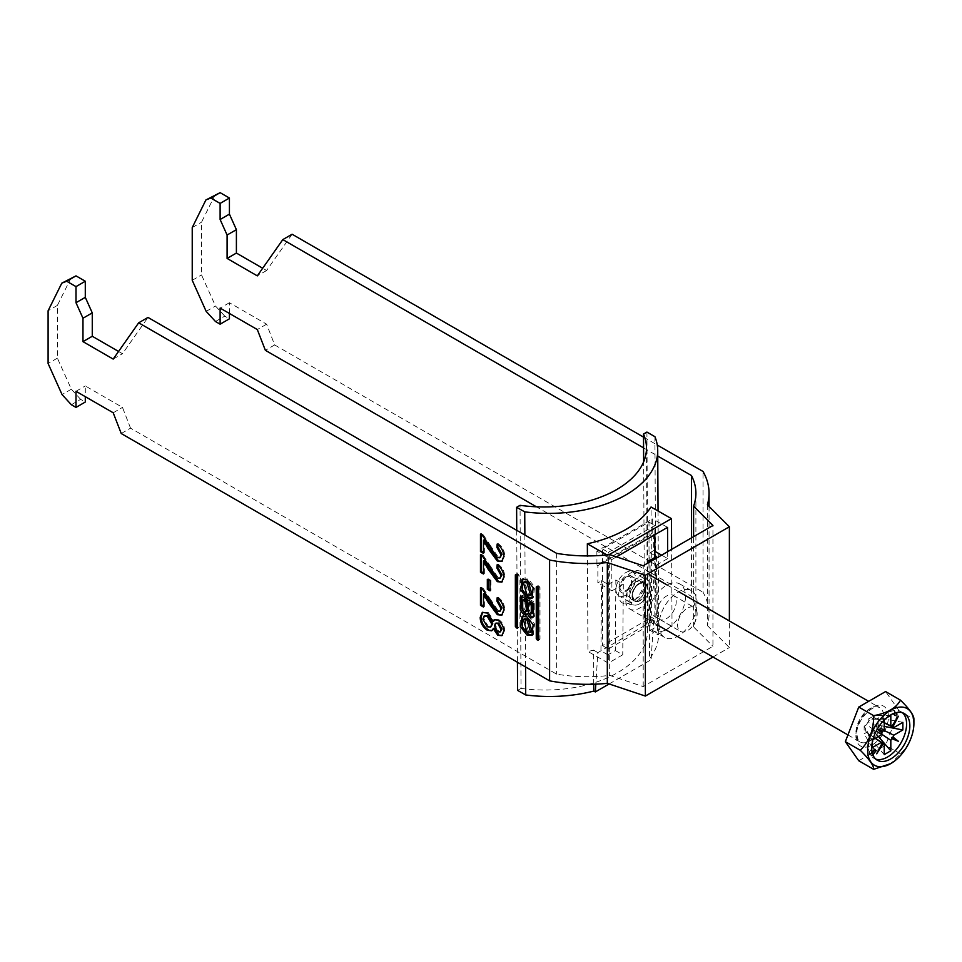 <?xml version="1.0" encoding="UTF-8"?>
<svg xmlns="http://www.w3.org/2000/svg" width="962" height="962" viewBox="0 0 962 962"><rect width="100%" height="100%" fill="white"/><g stroke="black" fill="none" stroke-linecap="round" stroke-linejoin="round"><path stroke-width="0.72" stroke-dasharray="4.81 3.61" d="M532.575 634.932L533.321 634.607L534.571 623.965L528.366 616.053L522.763 616.101M524.759 618.746L528.366 631.132L531.974 631.481M531.974 594.396L528.366 594.047L524.759 581.673M522.763 579.016L528.366 578.968L534.571 586.88L533.321 597.534L532.575 597.847M685.509 596.368A26.96 15.56 -60 0 1 673.749 623.496A26.96 15.56 -60 0 1 652.97 630.723A26.96 15.56 -60 0 1 647.39 618.386A26.96 15.56 -60 0 1 659.15 591.257A26.96 15.56 -60 0 1 679.93 584.03A26.96 15.56 -60 0 1 685.509 596.368M659.006 625.096A26.96 15.56 120 0 0 664.598 637.433A26.96 15.56 120 0 0 685.365 630.206A26.96 15.56 120 0 0 697.137 603.078A26.96 15.56 120 0 0 691.558 590.74A26.96 15.56 120 0 0 670.779 597.967A26.96 15.56 120 0 0 659.006 625.096M697.137 613.816A13.805 7.973 120 0 0 694.275 607.503A13.805 7.973 120 0 0 683.633 611.195A13.805 7.973 120 0 0 677.609 625.096A13.805 7.973 120 0 0 680.471 631.409A13.805 7.973 120 0 0 691.113 627.717A13.805 7.973 120 0 0 697.137 613.816M656.685 613.01A13.805 7.973 -60 0 1 662.71 599.122A13.805 7.973 -60 0 1 673.352 595.418A13.805 7.973 -60 0 1 676.214 601.743A13.805 7.973 -60 0 1 670.189 615.632A13.805 7.973 -60 0 1 659.547 619.336A13.805 7.973 -60 0 1 656.685 613.01M121.248 433.525L130.543 428.162L556.613 674.146A108.49 62.638 0 0 0 609.68 675.384L643.205 686.567L712.938 646.296L712.938 525.505M643.205 686.567L643.205 565.776M707.407 504.797L707.407 625.589A121.633 70.226 0 0 0 709.054 614.093A121.633 70.226 0 0 0 703.03 592.255L703.03 471.464M707.407 625.589L729.376 647.546L729.376 620.935M712.974 657.022L729.376 647.546M695.899 493.302L695.899 614.093A108.49 62.638 0 0 1 693.59 626.947L712.938 646.296M695.899 614.093A108.49 62.638 0 0 0 691.438 596.308L536.399 506.794M229.425 313.456L229.425 302.717L266.618 324.194L274.663 344.949L265.368 350.312M274.663 344.949L703.03 592.255M215.476 321.512L224.771 316.137L229.425 318.819M71.344 404.725L80.64 399.35L85.293 402.032M643.518 437.109L657.262 445.045M643.566 447.883L657.743 456.06M215.223 194.589L201.527 222.186L201.527 274.94L215.476 305.988L224.771 316.137M292.111 234.235L266.618 270.502L262.686 268.242M130.543 428.162L122.487 407.407L85.293 385.93L85.293 396.669M80.64 399.35L71.344 389.201L57.395 358.153L57.395 305.399L71.092 277.802M118.554 351.455L122.487 353.715L147.992 317.436M556.613 553.354L556.613 674.146M691.438 537.926L691.438 596.308M609.68 554.593L609.68 675.384M693.59 626.947L693.59 536.676M266.618 270.502L257.311 275.878M192.232 227.561L201.527 222.186M192.232 280.303L201.527 274.94M206.169 311.363L215.476 305.988M229.425 302.717L220.118 308.093M266.618 324.194L257.311 329.557M113.191 359.091L122.487 353.715M57.395 305.399L48.1 310.774M57.395 358.153L48.1 363.516M71.344 389.201L62.049 394.576M113.191 412.77L122.487 407.407M75.998 391.293L85.293 385.93M482.732 612.229L488.251 612.517L487.325 613.047M488.251 612.517L494.155 621.019M495.057 619.528L498.797 619.636L497.859 620.165M498.797 619.636C502.585 622.342 504.545 625.973 504.653 630.543L503.727 631.084M504.653 630.543L502.332 635.365M494.155 628.114L492.111 630.483M485.076 615.439L483.79 618.566L488.215 626.262L491.534 626.683M496.368 622.727L495.418 625.288L498.641 631.24L501.046 631.493M498.641 631.24L497.715 631.781M495.418 625.288L494.492 625.817M488.215 626.262L487.289 626.791M483.79 618.566L482.864 619.107M484.391 593.362L484.391 606.493L483.465 607.034M484.391 606.493L483.465 605.964M481.409 588.359L481.409 587.229L480.483 587.758M481.409 587.229L483.477 588.78L482.551 589.321M483.477 588.78L490.103 598.797L489.177 599.326M490.103 598.797L498.208 610.69L497.282 611.231M498.208 610.69L500.769 610.954M497.991 598.352L498.1 597.21L497.174 597.739M498.1 597.21C502.404 600.372 504.581 604.497 504.653 609.595L503.727 610.136M504.653 609.595L502.212 614.862M488.263 579.87L488.263 578.799L487.337 579.328M488.263 578.799L490.945 580.339L490.019 580.88M490.945 580.339L490.945 590.319L490.019 590.86M490.945 590.319L490.019 589.79M484.391 560.329L484.391 573.46L483.465 574.001M484.391 573.46L483.465 572.919M481.409 555.314L481.409 554.184L480.483 554.725M481.409 554.184L483.477 555.747L482.551 556.276M483.477 555.747L490.103 565.752L489.177 566.293M490.103 565.752L498.208 577.657L497.282 578.186M498.208 577.657L500.769 577.909M497.991 565.307L498.1 564.165L497.174 564.706M498.1 564.165C502.404 567.327 504.581 571.464 504.653 576.563L503.727 577.092M504.653 576.563L502.212 581.818M484.391 539.682L484.391 552.813L483.465 553.354M484.391 552.813L483.465 552.272M481.409 534.668L481.409 533.537L480.483 534.078M481.409 533.537L483.477 535.088L482.551 535.63M483.477 535.088L490.103 545.105L489.177 545.646M490.103 545.105L498.208 557.01L497.282 557.539M498.208 557.01L500.769 557.263M497.991 544.66L498.1 543.518L497.174 544.059M498.1 543.518C502.404 546.681 504.581 550.817 504.653 555.904L503.727 556.445M504.653 555.904L502.212 561.171M516.75 574.879L517.448 573.677L519.071 575.432L519.071 626.983L517.676 627.789L519.071 626.983M517.676 626.996L518.362 627.392M538.6 639.069L539.995 639.057L539.995 587.505L538.371 585.762L537.662 586.952M532.202 613.179A2.14 1.239 60 0 1 530.555 612.614A2.14 1.239 60 0 1 529.617 610.461L529.617 602.573M524.11 599.386L524.11 607.828A2.513 1.455 -120 0 0 525.216 610.353A2.513 1.455 -120 0 0 527.152 611.026M527.344 614.189A5.183 2.994 -120 0 0 528.138 613.96A5.183 2.994 -120 0 0 528.932 613.022L528.872 613.059M533.128 617.039A4.425 2.549 -120 0 0 533.934 616.834A4.425 2.549 -120 0 0 534.848 614.802L534.848 603.715A1.599 0.926 60 0 0 533.73 601.755L523.015 595.574A1.599 0.926 60 0 0 522.21 595.49A1.599 0.926 60 0 0 521.885 596.224L521.885 596.536M892.171 713.371A1.647 0.95 120 0 0 892.508 714.129A1.647 0.95 120 0 0 893.782 713.684A1.647 0.95 120 0 0 894.492 712.024A1.647 0.95 120 0 0 894.155 711.279A1.647 0.95 120 0 0 892.892 711.712A1.647 0.95 120 0 0 892.171 713.371M631.577 580.531A8.213 4.75 -60 0 1 625.769 590.596A8.213 4.75 -60 0 1 619.961 587.241A8.213 4.75 -60 0 1 625.769 577.176A8.213 4.75 -60 0 1 631.577 580.531L631.577 587.241L625.769 590.596M619.023 587.782A9.536 5.507 -60 0 1 623.196 578.186A9.536 5.507 -60 0 1 630.531 575.637A9.536 5.507 -60 0 1 632.515 580.002A9.536 5.507 -60 0 1 628.354 589.598A9.536 5.507 -60 0 1 621.007 592.147A9.536 5.507 -60 0 1 619.023 587.782M653.667 583.886A19.721 11.388 120 0 0 649.578 574.855A19.721 11.388 120 0 0 634.379 580.146A19.721 11.388 120 0 0 625.769 599.999A19.721 11.388 120 0 0 629.857 609.03A19.721 11.388 120 0 0 645.057 603.739A19.721 11.388 120 0 0 653.667 583.886M872.185 742.796L872.185 740.055L864.141 726.178L866.534 724.795A8.417 4.858 120 0 0 865.523 729.184A8.417 4.858 120 0 0 866.534 732.419A8.417 4.858 120 0 0 867.075 732.912A8.417 4.858 120 0 0 868.181 733.381A8.417 4.858 120 0 0 874.783 729.569A8.417 4.858 120 0 0 876.442 726.707A8.417 4.858 120 0 0 877.44 722.318A8.417 4.858 120 0 0 876.442 719.083L878.823 717.7L878.823 725.324L876.442 726.707L883.753 730.278M902.524 712.782A26.96 15.56 120 0 0 900.997 711.664A26.96 15.56 120 0 0 880.23 718.891A26.96 15.56 120 0 0 868.458 746.019A26.96 15.56 120 0 0 874.049 758.357A26.96 15.56 120 0 0 875.769 759.126M881.541 734.114L874.783 729.569L874.783 732.322L868.181 736.134L868.181 733.381L875.372 738.215M878.378 736.483L874.783 732.322M890.824 715.391L874.783 715.367L874.783 718.121L884.222 722.678M884.222 754.629L868.181 736.134M884.222 720.009L884.222 719.203L868.181 719.179L874.783 715.367M884.222 729.689L868.181 721.933L868.181 719.179M884.222 722.883L876.442 719.083A8.417 4.858 120 0 0 875.48 718.349A8.417 4.858 120 0 0 874.783 718.121A8.417 4.858 120 0 0 868.181 721.933A8.417 4.858 120 0 0 866.534 724.795L881.264 734.812M872.185 740.055L872.883 739.658M875.192 738.323L866.534 732.419L864.141 733.802L864.141 726.178M872.185 747.678L864.141 733.802M884.222 726.37L878.823 725.324M902.861 722.342L878.823 717.7M894.155 711.279L896.476 712.614A1.647 0.95 120 0 0 895.43 712.866M872.197 752.524L870.838 754.22L871.993 755.879L872.871 754.785M877.356 729.016L876.671 728.751L877.248 729.196M884.222 719.203L886.591 717.832M898.376 716.221L891.798 726.009L892.989 726.671M883.032 743.915L881.853 743.217L876.671 753.799M858.753 760.75L885.605 745.249L899.025 710.653L913.9 719.251C914.153 733.381 909.679 744.913 900.48 753.835L890.656 763.66M899.025 710.653L885.605 691.558M900.48 753.835L885.605 745.249M877.296 729.112L876.671 728.751M872.534 747.871L868.506 752.873L869.672 754.533L873.7 749.518L872.534 747.871L874.867 749.218M873.7 749.518L874.326 749.879M869.672 754.533L871.993 755.879M868.506 752.873L870.838 754.22M639.718 603.751A14.466 8.357 -60 0 1 634.343 605.098A14.466 8.357 -60 0 1 629.882 594.396A14.466 8.357 -60 0 1 639.718 580.134A14.466 8.357 -60 0 1 648.424 580.711A14.466 8.357 -60 0 1 648.653 592.544A14.466 8.357 -60 0 1 639.718 603.751M631.577 602.116A18.206 10.51 -60 0 1 624.819 603.799A18.206 10.51 -60 0 1 619.191 590.331A18.206 10.51 -60 0 1 631.577 572.378A18.206 10.51 -60 0 1 642.532 573.111A18.206 10.51 -60 0 1 642.82 587.998A18.206 10.51 -60 0 1 631.577 602.116M625.769 595.165A13.805 7.973 -60 0 1 618.867 595.851A13.805 7.973 -60 0 1 616.75 584.788A13.805 7.973 -60 0 1 625.769 572.618A13.805 7.973 -60 0 1 632.671 571.933A13.805 7.973 -60 0 1 634.788 582.996A13.805 7.973 -60 0 1 625.769 595.165M636.459 578.787A13.805 7.973 120 0 0 627.44 590.957A13.805 7.973 120 0 0 629.557 602.02A13.805 7.973 120 0 0 636.459 601.334A13.805 7.973 120 0 0 645.478 589.177A13.805 7.973 120 0 0 643.362 578.102A13.805 7.973 120 0 0 636.459 578.787M636.459 581.481A10.522 6.073 120 0 0 629.593 590.74A10.522 6.073 120 0 0 631.204 599.17A10.522 6.073 120 0 0 636.459 598.653A10.522 6.073 120 0 0 643.337 589.381A10.522 6.073 120 0 0 641.726 580.952A10.522 6.073 120 0 0 636.459 581.481M639.718 600.528A10.522 6.073 -60 0 1 634.463 601.058A10.522 6.073 -60 0 1 632.84 592.628A10.522 6.073 -60 0 1 639.718 583.357A10.522 6.073 -60 0 1 644.973 582.828A10.522 6.073 -60 0 1 646.584 591.257A10.522 6.073 -60 0 1 639.718 600.528M654.833 534.716L654.833 525.505L608.333 552.356L608.333 648.989L654.833 622.137L654.833 557.515M649.013 618.782L649.013 522.15L602.525 548.989L602.525 645.634L649.013 618.782L654.833 622.137M649.013 522.15L654.833 525.505M602.525 645.634L608.333 648.989M602.525 548.989L608.333 552.356M608.188 584.439L615.872 580.002L615.307 650.552L607.912 654.821L608.188 584.439L601.599 580.675L597.871 582.816L597.871 565.632L653.667 533.429L653.667 550.613L649.951 552.753L650.601 622.161L653.667 620.394L649.338 617.929A108.49 62.241 -0.3 0 0 651.623 614.694L651.046 506.998M607.912 654.821L600.937 650.841L601.599 580.675M656.541 556.517L657.575 626.142L650.601 622.161L597.871 652.609L595.815 684.15M654.833 555.543L649.951 552.753M654.918 436.7L655.892 619.793A108.49 62.241 179.7 0 1 658.693 633.645A108.49 62.241 179.7 0 1 649.566 658.862L649.338 617.929M524.867 535.028L525.565 666.955M593.734 684.222L593.554 650.144A108.49 62.241 -0.3 0 1 587.926 651.478L587.421 555.928M597.871 652.609L593.554 650.144M653.667 620.394L651.094 659.74L649.566 658.862M517.592 690.391L521.031 688.407L520.057 505.327M516.738 530.339L517.436 662.265M646.933 432.07L647.907 615.151L655.892 619.793M521.031 688.407A101.912 58.478 -0.3 0 0 647.474 631.024A101.912 58.478 -0.3 0 0 644.468 617.135L647.907 615.151M644.468 617.135L643.65 461.844M609.114 683.97L651.094 659.74M615.872 580.002L623.304 584.247L611.916 590.824L611.748 559.595L596.873 551.106L652.657 518.891L652.741 532.9L653.667 533.429M667.544 527.38L652.657 518.891M611.748 559.595L616.474 556.866M596.873 551.106L596.945 565.103L652.741 532.9M596.945 565.103L597.871 565.632M648.905 562.481L650.18 630.411L657.611 634.655L672.029 626.334L671.62 549.362M672.029 626.334L651.623 614.694M609.03 554.677L607.756 555.411L608.333 663.107L587.926 651.478M607.756 555.411L606.89 554.918M615.307 650.552L622.751 654.785L608.333 663.107M611.916 590.824L597.871 582.816M650.18 630.411L657.575 626.142M667.664 551.647L667.7 558.609L661.615 555.146M654.833 551.274L653.667 550.613M650.228 561.724L656.312 565.187L657.611 634.655M667.7 558.609L656.312 565.187M623.304 584.247L622.751 654.785M519.071 575.432L517.676 576.238M516.75 574.086L517.448 573.677M518.362 574.206L516.967 575.011M537.662 586.171L538.371 585.762M539.285 586.279L537.89 587.085M539.995 587.505L538.6 588.311M539.995 639.057L539.285 639.465M529.617 610.461L528.234 611.267M524.11 607.828L522.715 608.633M521.885 596.224L523.015 595.574M533.73 601.755L532.335 602.561M534.848 603.715L533.453 604.521M534.848 614.802L533.453 615.608M632.046 596.368A10.847 6.265 120 0 0 639.718 600.805A10.847 6.265 120 0 0 647.39 587.517A10.847 6.265 120 0 0 639.718 583.08A10.847 6.265 120 0 0 632.046 596.368M645.526 587.517A9.536 5.507 -60 0 1 641.365 597.113A9.536 5.507 -60 0 1 634.018 599.663A9.536 5.507 -60 0 1 632.046 595.298A9.536 5.507 -60 0 1 636.207 585.702A9.536 5.507 -60 0 1 643.554 583.152A9.536 5.507 -60 0 1 645.526 587.517M883.801 716.762A19.721 11.388 -60 0 1 875.192 736.615A19.721 11.388 -60 0 1 859.992 741.894A19.721 11.388 -60 0 1 855.903 732.864A19.721 11.388 -60 0 1 864.513 713.01A19.721 11.388 -60 0 1 879.713 707.731A19.721 11.388 -60 0 1 883.801 716.762M855.903 735.545A23.016 13.288 120 0 0 872.185 744.949A23.016 13.288 120 0 0 888.455 716.762A23.016 13.288 120 0 0 872.185 707.371A23.016 13.288 120 0 0 855.903 735.545M531.926 635.413L533.321 634.607M523.424 578.535L522.029 579.34M652.97 630.723L664.598 637.433M673.352 595.418L694.275 607.503M709.054 506.433L709.054 614.093M659.547 619.336L680.471 631.409M679.93 584.03L691.558 590.74M494.564 619.732L495.502 619.203M501.875 635.678L502.813 635.136M491.666 630.807L492.592 630.266M482.251 612.457L483.177 611.928M501.767 615.163L502.705 614.634M501.767 582.13L502.705 581.589M501.767 561.483L502.705 560.942M533.321 597.534L531.926 598.34M522.029 616.426L523.424 615.62M518.867 627.44L517.472 628.246M516.955 573.629L515.56 574.434M537.878 585.702L536.483 586.507M539.778 639.514L538.383 640.319M528.138 613.96L526.743 614.766M522.21 595.49L520.815 596.296M533.934 616.834L532.539 617.64M892.508 714.129L894.84 715.463M630.531 575.637L643.554 583.152L640.163 583.321C635.341 586.399 632.768 590.572 632.431 595.839L634.018 599.663L621.007 592.147M847.943 734.932L859.992 741.894C858.91 742.508 857.876 739.946 856.865 734.21C855.687 719.865 875.396 702.092 879.713 707.731L868.662 701.346M667.123 584.992L678.751 591.702M874.049 758.357L877.296 760.233M900.997 711.664L904.256 713.539M875.48 718.349L891.906 726.045M867.075 732.912L881.95 743.289M629.857 609.03L645.37 617.977M647.402 619.155L659.018 625.865M634.343 605.098L624.819 603.799M629.557 602.02L618.867 595.851M634.463 601.058L631.204 599.17M644.973 582.828L641.726 580.952M643.362 578.102L632.671 571.933M648.424 580.711L642.532 573.111M658.693 633.645L658.044 510.99M647.474 631.024L646.488 447.931"/><path stroke-width="1.44" d="M526.972 634.98L531.926 635.413L533.176 624.771L526.972 616.858L522.029 616.426L520.767 627.068L526.972 634.98M522.763 616.101L522.438 626.947L528.366 634.174L532.575 634.932M530.579 632.287L531.974 631.481L528.366 619.107L524.759 618.746L523.364 619.552L526.972 631.938L530.579 632.287L526.972 619.901L523.364 619.552M526.972 582.828L530.579 595.201L526.972 594.853L523.364 582.467L526.972 582.828M523.364 582.467L524.759 581.673L528.366 582.022L531.974 594.396L530.579 595.201M532.575 597.847L528.366 597.089L522.438 589.862L522.763 579.016M526.972 597.895L520.767 589.983L522.029 579.34L526.972 579.773L533.176 587.686L531.926 598.34L526.972 597.895M536.267 586.976L536.976 586.555L536.267 586.976L536.267 638.527L536.976 639.754L538.6 639.862L537.89 640.271M538.6 639.862L538.6 588.311L536.976 586.555M483.465 560.87L483.465 574.001L480.483 572.282L480.483 554.725L482.551 556.276L497.282 578.186L499.843 578.451L501.046 575.468L496.873 567.977L497.174 564.706C501.467 567.869 503.655 571.993 503.727 577.092L501.767 582.13L497.306 581.649L487.77 568.698L483.465 560.87L484.391 560.329L488.708 568.157L487.77 568.698M483.465 593.903L483.465 607.034L480.483 605.314L480.483 587.758L482.551 589.321L497.282 611.231L499.843 611.483L501.046 608.501L496.873 601.01L497.174 597.739C501.467 600.901 503.655 605.038 503.727 610.136L501.767 615.163L497.306 614.682L487.77 601.731L483.465 593.903L484.391 593.362L488.708 601.19L487.77 601.731M75.998 407.407L71.344 404.725L62.049 394.576L48.1 363.516L48.1 310.774L61.796 283.165L66.703 281.241L75.998 286.616L75.998 302.717L82.972 318.242L82.972 341.642L113.191 359.091L138.684 322.811L549.603 560.04L549.603 680.831L121.248 433.525L113.191 412.77L75.998 391.293L75.998 407.407L85.293 402.032L85.293 396.669M487.325 613.047L493.229 621.56L494.564 619.732L497.859 620.165C501.659 622.883 503.619 626.515 503.727 631.084L501.875 635.678L497.787 635.269L493.229 628.655L491.666 630.807L487.241 630.206C482.768 627.128 480.411 622.895 480.182 617.532L482.251 612.457L487.325 613.047M487.337 589.309L487.337 579.328L490.019 580.88L490.019 590.86L487.337 589.309L488.263 588.768L488.263 579.87M483.465 540.223L483.465 553.354L480.483 551.623L480.483 534.078L482.551 535.63L497.282 557.539L499.843 557.804L501.046 554.821L496.873 547.33L497.174 544.059C501.467 547.222 503.655 551.346 503.727 556.445L501.767 561.483L497.306 561.002L487.77 548.051L483.465 540.223L484.391 539.682L488.708 547.51L487.77 548.051M517.676 576.238L517.472 628.246L515.355 626.442L515.355 574.891L516.967 575.011L517.676 576.238M527.537 613.828A4.425 2.549 -120 0 0 532.539 617.64A4.425 2.549 -120 0 0 533.453 615.608L533.453 604.521A1.599 0.926 60 0 0 532.335 602.561L521.62 596.38L520.49 597.029L520.49 608.164A5.183 2.994 -120 0 0 522.751 613.371A5.183 2.994 -120 0 0 526.743 614.766A5.183 2.994 -120 0 0 527.537 613.828L528.872 613.059M520.49 597.029A1.599 0.926 60 0 1 520.815 596.296A1.599 0.926 60 0 1 521.62 596.38M138.684 322.811L147.992 317.436L556.613 553.354A108.49 62.638 0 0 0 609.68 554.593L643.205 565.776L712.938 525.505L693.59 506.156A108.49 62.638 0 0 0 695.899 493.302A108.49 62.638 0 0 0 691.438 475.517L691.438 537.926M210.822 198.028L220.118 192.665L229.425 198.028L220.118 203.403L210.822 198.028L205.916 199.952L192.232 227.561L192.232 280.303L206.169 311.363L215.476 321.512L220.118 324.194L229.425 318.819L229.425 313.456M549.603 560.04A121.633 70.226 180 0 0 607.323 562.578L607.323 683.369L645.37 696.055L712.974 657.022M607.323 683.369A121.633 70.226 180 0 1 549.603 680.831M220.118 324.194L220.118 308.093L257.311 329.557L265.368 350.312L536.399 506.794M66.703 281.241L75.998 275.878L85.293 281.241L85.293 297.354L92.268 312.878L92.268 336.267L118.554 351.455M75.998 286.616L85.293 281.241M607.323 562.578L645.37 575.264L729.376 526.755L707.407 504.797A121.633 70.226 0 0 0 709.054 493.302A121.633 70.226 0 0 0 703.03 471.464L657.262 445.045M643.566 447.883L282.816 239.598L292.111 234.235L643.518 437.109M657.743 456.06L691.438 475.517M220.118 192.665L205.916 199.952M262.686 268.242L236.399 253.066L236.399 229.665L229.425 214.141L229.425 198.028M61.796 283.165L75.998 275.878M282.816 239.598L257.311 275.878L227.092 258.429L227.092 235.029L220.118 219.504L220.118 203.403M645.37 696.055L645.37 575.264M729.376 620.935L729.376 526.755M693.59 536.676L693.59 506.156M236.399 253.066L227.092 258.429M227.092 235.029L236.399 229.665M229.425 214.141L220.118 219.504M82.972 341.642L92.268 336.267M92.268 312.878L82.972 318.242M75.998 302.717L85.293 297.354M495.057 619.528L493.229 621.56M502.332 635.365L497.787 635.269M498.725 634.728L494.155 628.114L493.229 628.655M492.111 630.483L487.241 630.206M488.179 629.677C483.694 626.587 481.337 622.354 481.108 616.991L480.182 617.532M481.108 616.991L482.732 612.229M490.596 627.212L492.736 623.629L488.311 615.993L484.151 615.969L482.864 619.107L487.289 626.791L490.596 627.212L491.81 624.17L487.385 616.522L484.151 615.969M500.12 632.034L501.972 629.04L498.785 623.063L495.43 623.268L494.492 625.817L497.715 631.781L500.12 632.034L501.046 629.569L497.847 623.604L495.43 623.268M501.972 629.04L501.046 629.569M498.785 623.063L497.847 623.604M492.736 623.629L491.81 624.17M488.311 615.993L487.385 616.522M483.465 605.964L481.409 604.773L480.483 605.314M481.409 604.773L481.409 588.359M499.843 611.483L501.972 607.972L501.046 608.501M501.972 607.972L497.799 600.48L496.873 601.01M497.799 600.48L497.991 598.352M502.212 614.862L497.306 614.682M498.244 614.153L488.708 601.19M490.019 589.79L488.263 588.768M483.465 572.919L481.409 571.741L480.483 572.282M481.409 571.741L481.409 555.314M499.843 578.451L501.972 574.927L501.046 575.468M501.972 574.927L497.799 567.436L496.873 567.977M497.799 567.436L497.991 565.307M502.212 581.818L497.306 581.649M498.244 581.108L488.708 568.157M483.465 552.272L481.409 551.094L480.483 551.623M481.409 551.094L481.409 534.668M499.843 557.804L501.972 554.28L501.046 554.821M501.972 554.28L497.799 546.789L496.873 547.33M497.799 546.789L497.991 544.66M502.212 561.171L497.306 561.002M498.244 560.461L488.708 547.51M516.75 574.879L516.75 625.637L517.676 626.996M537.662 586.952L537.662 637.722L538.371 638.948L536.976 639.754M531.252 605.122L531.252 613.01A2.14 1.239 60 0 1 530.808 613.984A2.14 1.239 60 0 1 529.16 613.419A2.14 1.239 60 0 1 528.234 611.267L528.234 603.378L531.252 605.122L532.647 604.316L532.647 612.205A2.14 1.239 60 0 1 532.202 613.179L530.808 613.984M528.234 603.378L529.617 602.573L532.647 604.316M522.715 608.633A2.513 1.455 -120 0 0 523.821 611.159A2.513 1.455 -120 0 0 525.757 611.832A2.513 1.455 -120 0 0 526.274 610.69L526.274 602.248L522.715 600.192L522.715 608.633M525.757 611.832L527.152 611.026A2.513 1.455 -120 0 0 527.669 609.884L527.669 601.442L526.274 602.248M527.669 601.442L524.11 599.386L522.715 600.192M521.885 596.536L521.885 607.359A5.183 2.994 -120 0 0 527.344 614.189M529.028 613.275A4.425 2.549 -120 0 0 533.128 617.039M895.43 712.866A1.647 0.95 120 0 0 894.492 714.718A1.647 0.95 120 0 0 894.84 715.463A1.647 0.95 120 0 0 896.103 715.031A1.647 0.95 120 0 0 896.824 713.371A1.647 0.95 120 0 0 896.476 712.614A1.647 0.95 120 0 0 896.452 712.601M913.9 723.544A32.696 18.879 120 0 0 890.776 710.197A32.696 18.879 120 0 0 867.652 750.24A32.696 18.879 120 0 0 890.776 763.587A32.696 18.879 120 0 0 913.9 723.544L913.9 719.251C914.08 715.536 909.607 709.174 900.48 700.156L885.605 691.558L858.753 707.058L845.333 741.654L858.753 760.75L873.64 769.335C873.893 765.728 869.42 759.367 860.22 750.24C869.335 741.522 873.809 729.99 873.64 715.656C887.277 713.191 896.223 708.02 900.48 700.156M871.716 747.895A26.96 15.56 120 0 0 877.296 760.233A26.96 15.56 120 0 0 898.075 753.018A26.96 15.56 120 0 0 909.836 725.889A26.96 15.56 120 0 0 904.256 713.539A26.96 15.56 120 0 0 883.477 720.766A26.96 15.56 120 0 0 871.716 747.895M875.769 759.126A26.96 15.56 120 0 0 895.875 749.987A26.96 15.56 120 0 0 906.589 724.001A26.96 15.56 120 0 0 902.524 712.782M881.541 734.114L890.824 740.331L890.824 750.817L878.378 736.483M884.222 722.678L890.824 725.877L890.824 715.391L886.591 717.832M875.372 738.215L884.222 744.143L884.222 754.629L890.824 750.817M877.248 729.196L882.046 732.996L881.853 731.745L883.032 731.288A10.005 5.772 120 0 1 884.222 729.689L884.222 720.009M872.883 739.658L881.264 734.812A10.005 5.772 120 0 1 882.046 732.996M875.192 738.323L881.264 742.436L872.185 747.678L872.185 742.796M883.753 730.278L893.782 735.208L902.861 729.966L884.222 726.37M884.222 722.883L893.782 727.585L902.861 722.342L902.861 729.966M872.871 754.785L876.021 750.865L874.867 749.218L872.197 752.524M893.782 727.585A10.005 5.772 120 0 0 892.989 726.671L898.376 716.221L892.002 726.106A10.005 5.772 120 0 0 890.824 725.877M890.824 740.331A10.005 5.772 120 0 0 892.002 738.744L898.376 741.281L892.989 737.036A10.005 5.772 120 0 0 893.782 735.208M881.264 742.436A10.005 5.772 120 0 0 882.046 743.349L876.671 753.799L883.032 743.915A10.005 5.772 120 0 0 884.222 744.143M883.032 731.288L877.356 729.016M892.989 737.036L891.798 737.481L892.002 738.744M891.798 726.009L892.989 726.671M883.032 743.915L881.853 743.217M890.776 763.587L873.64 769.335M873.64 715.656L858.753 707.058M860.22 750.24L845.333 741.654M881.853 731.745L877.296 729.112M891.798 737.481L898.376 741.281M874.326 749.879L876.021 750.865M654.833 557.515L654.833 534.716M650.228 561.724L648.869 560.954L656.541 556.517L654.833 555.543M643.65 461.844L643.494 434.054L646.933 432.07L654.918 436.7A108.49 62.241 179.7 0 1 657.719 450.553A108.49 62.241 179.7 0 1 524.735 511.856L524.867 535.028M525.565 666.955L525.709 694.949L517.592 690.391L517.436 662.265M595.815 684.15L595.298 691.943L593.77 691.077A108.49 62.241 179.7 0 1 525.709 694.949M593.77 691.077L593.734 684.222M671.62 549.362L671.452 518.638L651.046 506.998A108.49 62.241 179.7 0 1 587.349 543.77L587.421 555.928M524.735 511.856L516.618 507.311L520.057 505.327A101.912 58.478 -0.3 0 0 646.488 447.931A101.912 58.478 -0.3 0 0 643.494 434.054M516.618 507.311L516.738 530.339M595.298 691.943L609.114 683.97M616.474 556.866L667.544 527.38L667.664 551.647M606.89 554.918L587.349 543.77M671.452 518.638L609.03 554.677M661.615 555.146L654.833 551.274M648.869 560.954L648.905 562.481M517.676 627.789L516.967 628.198M517.448 626.863L516.053 627.669M516.75 625.637L515.355 626.442M516.053 574.482L515.355 574.891M537.662 637.722L536.267 638.527M532.647 612.205L531.252 613.01M527.669 609.884L526.274 610.69M521.885 607.359L520.49 608.164M709.054 493.302L709.054 506.433M649.578 574.855L667.123 584.992M678.751 591.702L868.662 701.346M645.37 617.977L647.402 619.155M659.018 625.865L847.943 734.932M658.044 510.99L657.719 450.553"/></g></svg>
